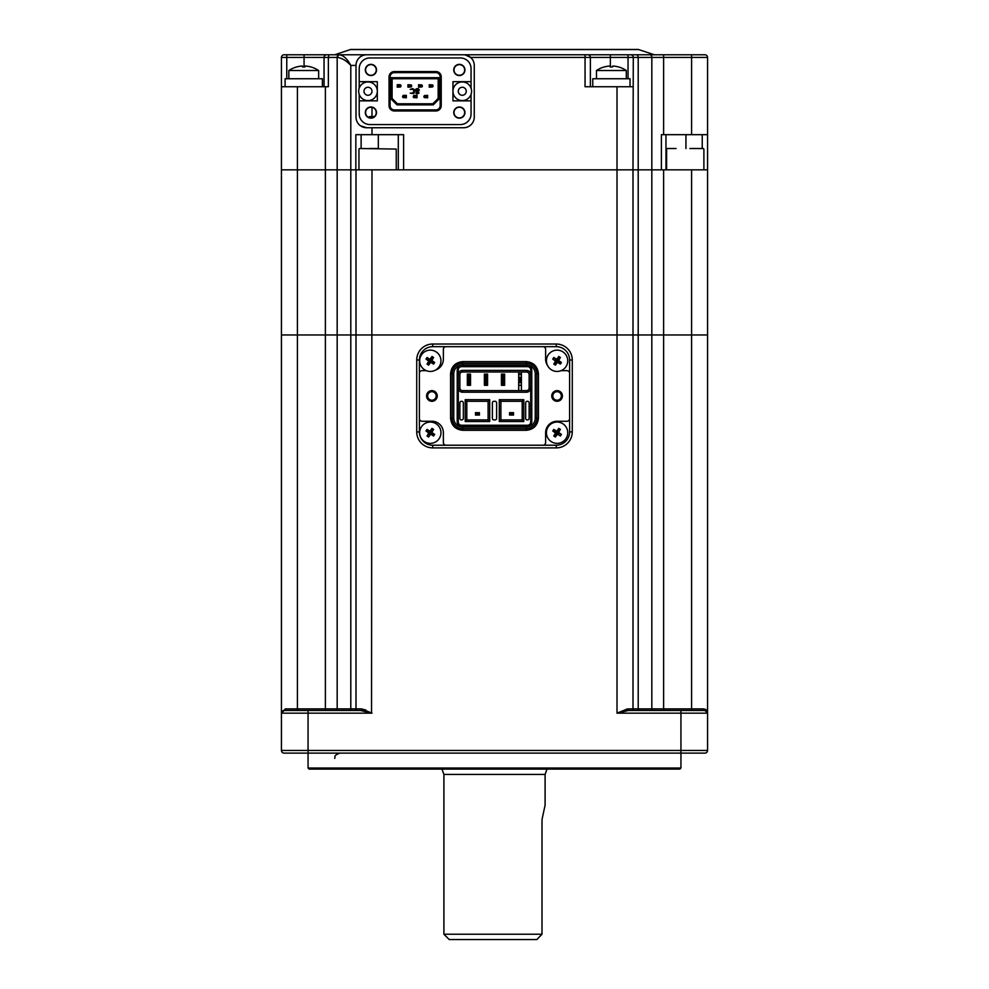 <?xml version="1.0" encoding="UTF-8"?>
<svg xmlns="http://www.w3.org/2000/svg" width="989" height="989" viewBox="0 0 989 989"><rect width="100%" height="100%" fill="white"/><g stroke="black" fill="none" stroke-linecap="round" stroke-linejoin="round"><path stroke-width="1.48" d="M680.939 768.033L679.876 769.096L309.124 769.096L308.061 768.033L680.939 768.033L680.939 753.111L284.09 753.111A2.658 2.658 0 0 1 281.432 750.453L281.432 713.168A2.658 2.658 0 0 1 284.09 710.498A1.595 1.212 90 0 0 285.302 708.903L325.381 708.903L325.381 334.962L632.997 334.962L632.997 708.903L651.825 708.903L651.825 334.962L707.568 334.962L707.568 713.168A2.658 2.658 0 0 0 704.91 710.498A1.595 1.212 90 0 1 703.698 708.903L707.568 713.168L707.568 750.453A2.658 2.658 0 0 1 704.91 753.111L680.939 753.111L680.939 713.168L617.012 713.168L627.446 708.903L617.012 713.168L617.012 334.962L356.003 334.962L356.003 169.836L371.988 169.836L371.543 712.921M308.061 768.033L308.061 750.453L707.568 750.453A2.658 2.658 0 0 1 704.91 753.111A2.658 2.658 0 0 0 707.568 750.453M354.408 710.498A1.595 1.595 0 0 0 356.003 708.903L356.003 334.962L337.175 334.962L337.175 708.903L356.003 708.903A1.595 1.595 0 0 1 354.408 710.498L360.515 710.498L370.751 712.785M365.942 710.09L361.554 708.903L371.988 713.168L360.515 710.498A1.595 1.038 90 0 0 361.554 708.903L356.003 708.903M282.013 711.499L284.09 710.498L308.061 710.498L284.09 710.498L281.432 713.168L285.302 708.903M371.988 713.168L281.432 713.168L281.432 334.962L325.381 334.962L281.432 334.962L281.432 169.836L297.405 169.836L281.432 169.836L281.432 57.436A2.658 2.658 0 0 1 284.09 54.778L339.684 54.778C343.776 55.631 347.485 59.179 350.798 65.435C346.768 60.972 342.404 58.314 337.719 57.436A2.658 1.966 -90 0 1 339.684 54.778L366.659 54.778A10.656 10.656 0 0 0 356.003 65.435L356.003 117.098A10.656 10.656 0 0 0 366.659 127.754L360.466 125.776M281.432 750.453L308.061 750.453L308.061 710.498L360.515 710.498M623.231 711.351L628.485 710.498A1.595 1.038 90 0 1 627.446 708.903L632.997 708.903A1.595 1.595 0 0 0 634.592 710.498M646.682 710.498L628.485 710.498L617.012 713.168M628.485 710.498L704.91 710.498L707.568 713.168L680.939 713.168L680.939 710.498M426.259 370.652L422.056 370.652A2.658 2.658 0 0 0 419.398 373.31L419.398 418.594A2.658 2.658 0 0 0 422.056 421.252L431.909 421.252A11.448 11.448 0 0 1 443.369 432.712L443.369 442.565A2.658 2.658 0 0 0 446.027 445.223L556.288 445.223A13.314 13.314 0 0 0 569.602 431.909L569.602 373.31A2.658 2.658 0 0 0 566.944 370.652L561.134 370.652M545.631 359.205A11.448 11.448 0 0 0 547.547 365.522A11.448 11.448 0 0 1 545.631 359.205L545.631 349.352A2.658 2.658 0 0 0 542.973 346.682L432.712 346.682A13.314 13.314 0 0 0 419.398 359.996L419.398 431.909A13.314 13.314 0 0 0 432.712 445.223L542.973 445.223A2.658 2.658 0 0 0 545.631 442.565L545.631 432.712A11.448 11.448 0 0 1 557.091 421.252L566.944 421.252A2.658 2.658 0 0 0 569.602 418.594L569.602 359.996A13.314 13.314 0 0 0 556.288 346.682L446.027 346.682A2.658 2.658 0 0 0 443.369 349.352L443.369 359.205A11.448 11.448 0 0 1 435.617 370.034M630.661 54.778A2.658 2.621 -90 0 1 633.281 57.436L590.384 57.436A2.658 2.658 0 0 0 587.713 54.778L704.91 54.778A2.658 2.658 0 0 1 707.568 57.436L633.281 57.436L632.997 169.836L617.012 169.836L632.997 169.836L632.997 334.962L651.825 334.962L617.012 334.962L617.012 169.836L371.988 169.836M703.698 708.903L691.595 708.903L691.595 169.836L707.568 169.836L707.568 334.962L663.619 334.962L663.619 708.903L691.595 708.903L691.595 710.498L704.91 710.498A2.658 2.658 0 0 1 707.382 712.179M706.183 709.892L704.959 709.138M475.585 415.046L475.585 412.66L479.455 412.66L478.515 413.451L475.462 412.66L475.462 415.046L479.319 415.046L478.515 414.255L475.585 415.046M476.389 413.451L476.389 414.255M479.319 412.66L479.455 415.046L479.319 412.66M478.515 413.451L478.515 414.255M512.611 413.451L513.415 412.66L509.545 412.66L509.545 415.046L509.681 412.66L512.611 413.451L513.415 415.046L513.538 412.66L513.538 415.046L509.681 415.046L512.611 414.255M510.485 413.451L510.485 414.255M437.237 395.959A5.328 5.328 0 0 1 431.909 401.287A5.328 5.328 0 0 1 426.58 395.959A5.328 5.328 0 0 1 431.909 390.63A5.328 5.328 0 0 1 437.237 395.959M427.644 395.959A4.265 4.265 0 0 0 431.909 400.211A4.265 4.265 0 0 0 436.174 395.959A4.265 4.265 0 0 0 431.909 391.693A4.265 4.265 0 0 0 427.644 395.959M562.42 395.959A5.328 5.328 0 0 1 557.091 401.287A5.328 5.328 0 0 1 551.763 395.959A5.328 5.328 0 0 1 557.091 390.63A5.328 5.328 0 0 1 562.42 395.959M552.826 395.959A4.265 4.265 0 0 0 557.091 400.211A4.265 4.265 0 0 0 561.356 395.959A4.265 4.265 0 0 0 557.091 391.693A4.265 4.265 0 0 0 552.826 395.959M569.602 418.594L569.602 373.31M569.602 431.909L569.602 359.996L572.272 359.996L572.272 431.909L569.602 431.909M555.608 364.595A5.588 5.588 0 0 1 554.013 363.865M542.973 346.682L446.027 346.682M556.288 346.682L432.712 346.682L432.712 344.024L556.288 344.024L556.288 346.682M419.398 373.31L419.398 418.594M416.728 359.996L419.398 359.996L419.398 431.909L416.728 431.909L416.728 359.996A15.985 15.985 0 0 1 432.712 344.024M427.854 436.557A5.588 5.588 0 0 1 427.236 435.778M426.519 431.229A5.588 5.588 0 0 1 427.236 429.634M446.027 445.223L542.973 445.223M432.712 447.893L432.712 445.223L556.288 445.223L556.288 447.893L432.712 447.893A15.985 15.985 0 0 1 416.728 431.909M526.197 364.793A9.049 9.049 0 0 1 535.247 373.854L535.247 418.063A9.049 9.049 0 0 1 526.197 427.112L462.803 427.112A9.049 9.049 0 0 1 453.753 418.063L453.753 373.854A9.049 9.049 0 0 1 462.803 364.793L526.197 364.793L526.197 363.198A10.656 10.656 0 0 1 536.842 373.854L536.842 418.063A10.656 10.656 0 0 1 526.197 428.719L462.803 428.719A10.656 10.656 0 0 1 452.158 418.063L452.158 373.854A10.656 10.656 0 0 1 462.803 363.198L526.197 363.198L526.197 361.603C533.59 362.357 537.682 366.449 538.449 373.854L538.449 418.063C537.682 425.468 533.603 429.547 526.197 430.314L462.803 430.314C455.41 429.547 451.318 425.468 450.551 418.063L450.551 373.854C451.318 366.449 455.397 362.37 462.803 361.603L526.197 361.603M529.127 374.646L529.127 387.96A2.658 2.658 0 0 1 526.457 390.63L462.543 390.63L462.543 392.225A4.265 4.265 0 0 1 458.278 387.96L459.873 387.96L459.873 374.646A2.658 2.658 0 0 1 462.543 371.988L526.457 371.988L526.457 370.393A4.265 4.265 0 0 1 530.722 374.646L529.127 374.646A2.658 2.658 0 0 0 526.457 371.988M501.423 374.114L504.625 374.114L504.625 385.302L501.423 385.302L501.423 374.114M484.375 374.114L487.577 374.114L487.577 385.302L484.375 385.302L484.375 374.114M467.34 374.114L470.529 374.114L470.529 385.302L467.34 385.302L467.34 374.114M518.681 390.63L518.681 371.988M459.873 387.96A2.658 2.658 0 0 0 462.543 390.63M529.127 387.96L530.722 387.96A4.265 4.265 0 0 1 526.457 392.225L462.543 392.225M459.873 374.646L458.278 374.646A4.265 4.265 0 0 1 462.543 370.393L526.457 370.393M527.52 426.321L527.52 425.258L461.48 425.258A3.202 3.202 0 0 1 458.278 422.056L458.278 369.849A3.202 3.202 0 0 1 461.48 366.659L527.52 366.659A3.202 3.202 0 0 1 530.722 369.849L530.722 422.056A3.202 3.202 0 0 1 527.52 425.258A3.202 3.202 0 0 0 530.722 422.056L531.785 422.056C531.526 424.627 530.104 426.049 527.52 426.321L461.48 426.321C458.896 426.049 457.474 424.627 457.215 422.056L457.215 369.849C457.474 367.278 458.896 365.856 461.48 365.596L527.52 365.596C530.104 365.856 531.526 367.278 531.785 369.849L531.785 422.056M489.703 399.68L488.109 401.287L488.109 419.929L466.796 419.929L465.201 421.524L465.201 399.68L489.703 399.68L489.703 421.524L488.109 419.929M465.201 399.68L466.796 401.287L488.109 401.287M466.796 419.929L466.796 401.287M489.703 421.524L465.201 421.524M522.204 401.287L522.204 419.929L500.891 419.929L500.891 401.287L522.204 401.287L523.799 399.68L523.799 421.524L499.297 421.524L499.297 399.68L523.799 399.68M499.297 399.68L500.891 401.287M500.891 419.929L499.297 421.524M523.799 421.524L522.204 419.929M461.739 401.287A1.595 1.595 0 0 1 463.334 402.882L463.334 418.322A1.595 1.595 0 0 1 461.739 419.929L461.48 419.929A1.595 1.595 0 0 1 459.873 418.322L459.873 402.882A1.595 1.595 0 0 1 461.48 401.287L461.739 401.287M496.626 418.322A1.595 1.595 0 0 1 495.032 419.929L493.968 419.929A1.595 1.595 0 0 1 492.374 418.322L492.374 402.882A1.595 1.595 0 0 1 493.968 401.287L495.032 401.287A1.595 1.595 0 0 1 496.626 402.882L496.626 418.322M529.127 402.882L529.127 418.322A1.595 1.595 0 0 1 527.52 419.929L527.261 419.929A1.595 1.595 0 0 1 525.666 418.322L525.666 402.882A1.595 1.595 0 0 1 527.261 401.287L527.52 401.287A1.595 1.595 0 0 1 529.127 402.882M521.401 374.646L521.401 377.316L518.743 377.316L518.743 374.646L521.401 374.646L521.401 373.854L521.401 374.646M518.743 377.316L518.743 382.644L521.401 382.644L521.401 390.63L521.401 385.302L518.743 385.302L518.743 382.644M519.534 377.316L519.534 382.644M520.597 377.316L520.597 382.644M521.401 377.316L521.401 382.644M521.401 371.988L521.401 373.854L518.743 373.854L518.743 374.646L518.743 371.988M518.743 390.63L518.743 385.302L518.743 390.63M486.563 385.03L486.563 374.386L487.367 374.386L487.367 385.03L485.5 385.03L485.5 374.386L484.697 374.114L484.697 385.03L485.5 385.03M486.563 374.386L485.5 374.386M503.611 385.03L503.611 374.386L504.402 374.386L504.402 385.03L502.548 385.03L502.548 374.386L501.744 374.386L501.744 385.03L502.548 385.03M503.611 374.386L502.548 374.386M469.515 374.386L468.452 374.386L468.452 385.03L470.319 385.03L470.319 374.386L469.515 374.386L469.515 385.03M468.452 374.386L467.649 374.386L467.649 385.03L468.452 385.03M562.914 423.787A10.656 10.656 0 0 0 548.166 426.877A10.656 10.656 0 0 0 551.269 441.626A10.656 10.656 0 0 0 566.005 438.535A10.656 10.656 0 0 0 562.914 423.787M553.271 430.215A15.713 9.754 -56.8 0 1 553.803 429.424A16.961 2.782 33.2 0 1 556.782 431.253A16.961 2.782 -56.8 0 1 558.773 428.373A15.713 9.754 33.2 0 1 560.38 429.424A16.961 2.782 123.2 0 1 558.55 432.403A16.961 2.782 33.2 0 1 561.418 434.394A15.713 9.754 123.2 0 1 560.911 435.209A15.713 9.754 123.2 0 1 560.38 436.001A16.961 2.782 -146.8 0 1 557.4 434.171A16.961 2.782 123.2 0 1 555.398 437.039A15.713 9.754 -146.8 0 1 553.803 435.988A16.961 2.782 -56.8 0 1 555.633 433.021A16.961 2.782 -146.8 0 1 552.752 431.019A15.713 9.754 -56.8 0 1 553.271 430.215M558.55 432.403L557.091 432.712L561.418 434.394M555.633 433.021L557.091 432.712L560.38 429.424M552.752 431.019L557.091 432.712L558.773 428.373M553.803 435.988L557.091 432.712L553.803 429.424M555.398 437.039L557.091 432.712L557.4 434.171M436.137 423.787A10.656 10.656 0 0 0 421.388 426.877A10.656 10.656 0 0 0 424.491 441.626A10.656 10.656 0 0 0 439.227 438.535A10.656 10.656 0 0 0 436.137 423.787M426.494 430.215A15.713 9.754 -56.8 0 1 427.025 429.424A16.961 2.782 33.2 0 1 430.005 431.253A16.961 2.782 -56.8 0 1 431.995 428.373A15.713 9.754 33.2 0 1 433.602 429.424A16.961 2.782 123.2 0 1 431.773 432.403A16.961 2.782 33.2 0 1 434.641 434.394A15.713 9.754 123.2 0 1 434.134 435.209A15.713 9.754 123.2 0 1 433.602 436.001A16.961 2.782 -146.8 0 1 430.623 434.171A16.961 2.782 123.2 0 1 428.62 437.039A15.713 9.754 -146.8 0 1 427.025 435.988A16.961 2.782 -56.8 0 1 428.855 433.021A16.961 2.782 -146.8 0 1 425.975 431.019A15.713 9.754 -56.8 0 1 426.494 430.215M431.773 432.403L430.314 432.712L434.641 434.394M428.855 433.021L430.314 432.712L433.602 436.001M433.602 429.424L430.314 432.712L431.995 428.373M427.025 429.424L430.314 432.712L430.005 431.253M427.025 435.988L430.314 432.712L425.975 431.019M562.914 351.874A10.656 10.656 0 0 0 548.166 354.977A10.656 10.656 0 0 0 551.269 369.713A10.656 10.656 0 0 0 566.005 366.622A10.656 10.656 0 0 0 562.914 351.874M555.633 361.109A16.961 2.782 -146.8 0 1 552.752 359.118A15.713 9.754 -56.8 0 1 553.271 358.302A15.713 9.754 -56.8 0 1 553.803 357.511A16.961 2.782 33.2 0 1 556.782 359.341A16.961 2.782 -56.8 0 1 558.773 356.473A15.713 9.754 33.2 0 1 560.38 357.511A16.961 2.782 123.2 0 1 558.55 360.491A16.961 2.782 33.2 0 1 561.418 362.481A15.713 9.754 123.2 0 1 560.911 363.297A15.713 9.754 123.2 0 1 560.38 364.088A16.961 2.782 -146.8 0 1 557.4 362.258A16.961 2.782 123.2 0 1 555.398 365.126A15.713 9.754 -146.8 0 1 553.803 364.088A16.961 2.782 -56.8 0 1 555.633 361.109L557.091 360.8L557.4 362.258M558.55 360.491L557.091 360.8L555.398 365.126M560.38 364.088L557.091 360.8L561.418 362.481M558.773 356.473L557.091 360.8L560.38 357.511M556.782 359.341L557.091 360.8L553.803 357.511M557.091 360.8L553.803 364.088M436.137 351.874A10.656 10.656 0 0 0 421.388 354.977A10.656 10.656 0 0 0 424.491 369.713A10.656 10.656 0 0 0 439.227 366.622A10.656 10.656 0 0 0 436.137 351.874M431.773 360.491L430.314 360.8L425.975 359.118A15.713 9.754 -56.8 0 1 426.494 358.302A15.713 9.754 -56.8 0 1 427.025 357.511A16.961 2.782 33.2 0 1 430.005 359.341A16.961 2.782 -56.8 0 1 431.995 356.473A15.713 9.754 33.2 0 1 433.602 357.511A16.961 2.782 123.2 0 1 431.773 360.491A16.961 2.782 33.2 0 1 434.641 362.481A15.713 9.754 123.2 0 1 434.134 363.297A15.713 9.754 123.2 0 1 433.602 364.088A16.961 2.782 -146.8 0 1 430.623 362.258A16.961 2.782 123.2 0 1 428.62 365.126A15.713 9.754 -146.8 0 1 427.025 364.088A16.961 2.782 -56.8 0 1 428.855 361.109L430.314 360.8L427.025 357.511M427.025 364.088L430.314 360.8L430.005 359.341M433.602 357.511L430.314 360.8L431.995 356.473M433.602 364.088L430.314 360.8L434.641 362.481M428.62 365.126L430.314 360.8L430.623 362.258M428.855 361.109A16.961 2.782 -146.8 0 1 425.975 359.118M547.041 769.096L545.1 774.424L443.9 774.424L443.9 934.222L541.997 934.222L541.997 822.366C545.396 800.175 545.396 800.175 541.997 822.366L542.083 819.485M545.1 774.424L545.1 805.17L542.12 818.966M536.866 939.55L541.997 934.222L536.866 939.55L449.229 939.55L443.9 934.222M707.568 57.436A2.658 2.658 0 0 0 704.91 54.778A2.658 2.658 0 0 1 707.568 57.436L707.568 134.677L661.381 134.677L661.381 169.836L651.825 169.836L663.619 169.836L663.619 334.962L651.825 334.962L651.825 169.836L632.997 169.836L638.202 169.836L638.202 708.903A1.595 1.076 90 0 0 639.277 710.498M632.997 86.735L617.012 86.735L617.012 169.836L403.623 169.836L403.623 134.677L355.842 134.677L355.842 169.836L350.798 169.836L356.003 169.836M349.723 710.498A1.595 1.076 90 0 0 350.798 708.903L350.798 169.836L325.381 169.836L337.175 169.836L337.175 334.962L325.381 334.962L325.381 169.836L297.405 169.836L297.405 710.498M691.595 169.836L663.619 169.836M667.142 148.523L676.093 148.523M703.896 169.836L703.896 149.055M666.611 169.836L666.611 149.055M703.364 148.523L689.84 148.523M638.733 49.586L350.267 49.586A2.658 2.658 0 0 1 351.107 49.45L637.893 49.45A2.658 2.658 0 0 1 638.733 49.586L654.298 54.778L660.133 54.778M350.267 49.586L334.702 54.778L297.405 54.778M366.659 127.754L463.606 127.754A10.656 10.656 0 0 0 474.263 117.098L474.263 65.435A10.656 10.656 0 0 0 463.606 54.778L587.713 54.778A2.658 2.658 0 0 1 590.384 57.436L585.055 57.436L585.055 86.735L617.012 86.735M707.568 134.677L707.568 169.836M665.968 134.677L665.968 169.836M397.281 86.735L398.134 86.735M324.046 86.735L324.046 57.436L281.432 57.436L281.432 169.836M339.14 54.778A2.658 1.966 -90 0 0 337.175 57.436L328.373 57.436L328.373 86.735L281.432 86.735M325.381 86.735L325.381 169.836L297.405 169.836L297.405 86.735M585.055 54.778L585.055 57.436L470.653 57.436L465.213 54.902M328.867 54.778L328.373 57.436L324.046 57.436A2.658 2.658 0 0 1 326.704 54.778M374.448 116.566L369.317 116.566L374.448 116.566M398.295 169.836L398.295 134.677M369.317 116.566L369.317 117.654L369.317 116.566M356.003 117.098L356.003 65.435L350.798 65.435L350.798 169.836L337.175 169.836L337.175 57.436M649.86 54.778A2.658 1.966 -90 0 1 651.825 57.436L651.825 169.836L638.202 169.836L638.202 57.436A2.658 1.793 -90 0 0 636.397 54.778M590.384 57.436L590.384 86.735M334.702 54.778L610.361 54.778L610.361 66.968M628.04 78.749L628.04 54.778L654.298 54.778M463.606 54.778L366.659 54.778M464.669 112.573A5.328 5.328 0 0 0 459.341 107.245A5.328 5.328 0 0 0 454.013 112.573A5.328 5.328 0 0 0 459.341 117.901A5.328 5.328 0 0 0 464.669 112.573M376.24 112.573A5.328 5.328 0 0 0 370.924 107.245A5.328 5.328 0 0 0 365.596 112.573A5.328 5.328 0 0 0 370.924 117.901A5.328 5.328 0 0 0 376.24 112.573M376.24 69.959A5.328 5.328 0 0 0 370.924 64.631A5.328 5.328 0 0 0 365.596 69.959A5.328 5.328 0 0 0 370.924 75.288A5.328 5.328 0 0 0 376.24 69.959M464.669 69.959A5.328 5.328 0 0 0 459.341 64.631A5.328 5.328 0 0 0 454.013 69.959A5.328 5.328 0 0 0 459.341 75.288A5.328 5.328 0 0 0 464.669 69.959M626.309 78.749L626.309 70.528A26.629 26.629 0 0 0 618.57 66.943L618.545 66.968A26.53 26.283 180 0 0 612.723 66.028L612.587 66.968A24.292 18.667 180 0 0 611.4 66.943A24.292 18.667 180 0 0 610.201 66.968L610.077 66.028A26.53 26.283 180 0 0 604.242 66.968L604.23 66.943A26.629 26.629 0 0 0 596.478 70.528L626.309 70.528M596.478 78.749L596.478 70.528M630.042 86.735L630.042 78.749L592.757 78.749L592.757 86.735M610.201 66.968L610.077 66.028M612.723 66.028L612.587 66.968M288.825 70.528L318.656 70.528A26.629 26.629 0 0 0 310.917 66.943L310.892 66.968A26.53 26.283 180 0 0 305.069 66.028L304.933 66.968A24.292 18.667 180 0 0 302.547 66.968L302.424 66.028A26.53 26.283 180 0 0 296.589 66.968L296.589 66.968A26.629 26.629 0 0 0 288.825 70.528L288.825 78.749M322.389 86.735L322.389 78.749L285.104 78.749L285.104 86.735M302.424 66.028L302.547 66.968A24.292 18.667 180 0 1 304.933 66.968L305.069 66.028M471.061 94.375A9.321 9.321 0 0 0 462.271 81.939A9.321 9.321 0 0 0 452.95 91.26A9.321 9.321 0 0 0 471.061 94.375L471.061 100.853L452.95 100.853L452.95 81.679L471.061 81.679L471.061 68.624A10.656 10.656 0 0 0 460.404 57.968L369.849 57.968A10.656 10.656 0 0 0 359.205 68.624L359.205 81.679L377.316 81.679L377.316 100.853L359.205 100.853L359.205 94.375A9.321 9.321 0 0 0 377.316 91.26A9.321 9.321 0 0 0 367.995 81.939A9.321 9.321 0 0 0 359.205 94.375M452.95 91.26A9.321 9.321 0 0 0 462.271 100.581A9.321 9.321 0 0 0 471.061 88.157A9.321 9.321 0 0 0 452.95 91.26A9.321 9.321 0 0 0 462.271 100.581A9.321 9.321 0 0 0 471.592 91.26M358.673 91.26A9.321 9.321 0 0 0 367.995 100.581A9.321 9.321 0 0 0 377.316 91.26A9.321 9.321 0 0 0 359.205 88.157A9.321 9.321 0 0 0 367.995 100.581A9.321 9.321 0 0 0 377.316 91.26M453.753 69.959A5.588 5.588 0 0 0 459.341 75.547A5.588 5.588 0 0 0 464.941 69.959A5.588 5.588 0 0 0 459.341 64.359A5.588 5.588 0 0 0 453.753 69.959M453.753 112.573A5.588 5.588 0 0 0 459.341 118.161A5.588 5.588 0 0 0 464.941 112.573A5.588 5.588 0 0 0 459.341 106.985A5.588 5.588 0 0 0 453.753 112.573M365.324 112.573A5.588 5.588 0 0 0 370.924 118.161A5.588 5.588 0 0 0 376.512 112.573A5.588 5.588 0 0 0 370.924 106.985A5.588 5.588 0 0 0 365.324 112.573M365.324 69.959A5.588 5.588 0 0 0 370.924 75.547A5.588 5.588 0 0 0 376.512 69.959A5.588 5.588 0 0 0 370.924 64.359A5.588 5.588 0 0 0 365.324 69.959M397.281 87.168L400.594 86.945L399.952 86.092L397.281 86.092L397.281 87.168L399.952 86.636M399.952 85.783L400.594 84.93L399.952 84.708L397.281 84.708L397.281 85.783L401.015 86.092L400.594 86.945M410.608 85.252L409.001 85.252L410.608 85.783L411.239 84.93L411.671 85.783L410.608 85.783M411.239 84.93L407.938 84.708L409.001 85.252M407.938 85.783L409.001 85.783L407.938 85.783L407.938 84.708M410.546 85.783L407.938 87.168L411.239 86.945L410.608 86.092L411.671 86.092L411.239 86.945M407.938 87.168L407.938 86.092L409.001 86.092M409.001 86.636L410.608 86.636M421.203 85.783L418.594 85.783L421.252 85.783L421.895 84.93L422.328 85.783L418.594 86.092L418.594 87.168L421.895 86.945L418.594 87.168M430.314 86.636L429.251 86.092L429.251 87.168L432.552 86.945A1.063 1.063 0 0 0 432.972 86.092L430.314 86.092L432.972 85.783A1.063 1.063 0 0 0 432.552 84.93L429.251 84.708L429.251 85.783L431.909 85.783L429.251 85.783M429.251 87.168L432.552 86.945M403.735 96.749L406.343 95.364L403.685 95.364A1.063 1.063 0 0 0 403.042 95.574L402.61 96.749L406.343 96.749L402.61 96.749A1.063 1.063 0 0 0 403.042 97.602L406.343 97.812L406.343 96.749M405.28 96.428L406.343 96.428L406.343 95.364L403.685 95.364L403.042 95.574L403.685 96.428L402.61 96.428M415.936 96.428L416.999 96.428L416.999 95.364L414.391 96.749M414.329 95.896L413.266 96.428L414.329 95.896M413.699 95.574L414.329 95.364A1.063 1.063 0 0 0 413.699 95.574M427.644 97.812L426.58 97.281L427.644 96.749L427.644 97.812L424.343 97.602A1.063 1.063 0 0 1 423.922 96.749L426.58 96.749M424.343 95.574L427.644 95.364L427.644 96.428L427.644 95.364L424.343 95.574L423.922 96.749L426.58 97.281M424.986 97.281L424.343 97.602M424.986 95.896L423.922 96.428M439.24 98.9L438.164 98.455L432.848 103.783L433.281 104.846L439.24 98.9L439.24 77.686L391.026 77.686L391.026 98.9L396.985 104.846L433.281 104.846M359.205 88.157L359.205 81.679M359.205 100.853L359.205 113.908A10.656 10.656 0 0 0 369.849 124.552L460.404 124.552A10.656 10.656 0 0 0 471.061 113.908L471.061 100.853M471.061 88.157L471.061 81.679M389.036 105.65L389.036 76.882A5.328 5.328 0 0 1 394.351 71.554L435.902 71.554A5.328 5.328 0 0 1 441.23 76.882L441.23 105.65A5.328 5.328 0 0 1 435.902 110.978L394.351 110.978A5.328 5.328 0 0 1 389.036 105.65L390.099 105.65L390.099 76.882L389.036 76.882A5.328 5.328 0 0 1 394.351 71.554L394.351 72.617L435.902 72.617L435.902 71.554A5.328 5.328 0 0 1 441.23 76.882L440.167 76.882L440.167 105.65L441.23 105.65A5.328 5.328 0 0 1 435.902 110.978L435.902 109.903L394.351 109.903L394.351 110.978A5.328 5.328 0 0 1 389.036 105.65M396.985 104.846L397.417 103.783L432.848 103.783M397.417 103.783L392.089 98.455L391.026 98.9M438.164 98.455L438.164 78.749L392.089 78.749L392.089 98.455M439.24 77.686L438.164 78.749M391.026 77.686L392.089 78.749M416.394 92.904L415.726 93.028L417.061 93.93L418.953 93.139L418.508 91.322L415.949 90.296L416.95 89.282L419.398 90.073L418.396 88.713L416.394 88.713L415.281 89.851L415.949 91.322L418.285 92.002L417.951 93.139L416.394 92.904M410.188 89.393L413.068 89.393L413.736 90.419L413.402 92.904L410.188 93.139L413.625 93.584L414.403 92.113L414.07 89.393L412.623 88.602L410.188 89.393M425.035 96.749L427.644 96.428M414.329 95.364L416.999 95.364M416.999 96.749L415.936 97.281L416.999 97.812L416.999 96.749M415.936 96.749L413.699 97.602A1.063 1.063 0 0 1 413.266 96.749L413.266 96.428M421.895 86.945A1.063 1.063 0 0 0 422.328 86.092M418.594 85.783L418.594 84.708L421.252 85.252M400.594 84.93A1.063 1.063 0 0 1 401.015 85.783L401.015 86.092M421.895 84.93L418.594 84.708M399.952 85.252L398.357 85.783M397.281 84.708L398.357 85.252M413.699 97.602L416.999 97.812M414.329 97.281L415.936 97.281M403.042 97.602L406.343 97.812M432.552 84.93L429.251 84.708M377.6 148.523L369.676 148.523M325.381 710.498L325.381 708.903L337.175 708.903A1.595 1.174 90 0 1 336 710.498M572.272 431.909A15.985 15.985 0 0 1 556.288 447.893M556.288 344.024A15.985 15.985 0 0 1 572.272 359.996M653 710.498A1.595 1.174 90 0 1 651.825 708.903L663.619 708.903L663.619 710.498M462.803 364.793L462.803 361.603M453.753 373.854L450.551 373.854M453.753 418.063L450.551 418.063M462.803 427.112L462.803 430.314M526.197 430.314L526.197 427.112M535.247 418.063L538.449 418.063M535.247 373.854L538.449 373.854M526.457 392.225L526.457 390.63M462.543 370.393L462.543 371.988M461.48 426.321L461.48 425.258A3.202 3.202 0 0 1 458.278 422.056L457.215 422.056M527.52 365.596L527.52 366.659A3.202 3.202 0 0 1 530.722 369.849L531.785 369.849M457.215 369.849L458.278 369.849A3.202 3.202 0 0 1 461.48 366.659L461.48 365.596M702.239 148.523L702.239 134.677M685.946 134.677L685.946 148.523M371.988 116.566L371.988 107.356M663.619 134.677L663.619 54.778M691.595 134.677L691.595 54.778M281.432 57.436A2.658 2.658 0 0 1 284.09 54.778M286.761 78.749L286.761 54.778M304.068 66.943L304.068 54.778M371.988 127.754L371.988 134.677M378.33 148.523L378.33 134.677M361.121 134.677L361.121 148.523M462.271 87.267A3.993 3.993 0 0 1 466.264 91.26A3.993 3.993 0 0 1 462.271 95.265A3.993 3.993 0 0 1 458.278 91.26A3.993 3.993 0 0 1 462.271 87.267M367.995 87.267A3.993 3.993 0 0 1 371.988 91.26A3.993 3.993 0 0 1 367.995 95.265A3.993 3.993 0 0 1 363.989 91.26A3.993 3.993 0 0 1 367.995 87.267M390.099 76.882A4.265 4.265 0 0 1 394.351 72.617M394.351 109.903A4.265 4.265 0 0 1 390.099 105.65M440.167 105.65A4.265 4.265 0 0 1 435.902 109.903M435.902 72.617A4.265 4.265 0 0 1 440.167 76.882M396.243 169.836L396.243 149.055L359.489 148.523M334.702 758.439C335.716 756.906 332.7 755.695 340.018 753.111M281.432 713.168L282.026 711.487M706.974 711.487L707.568 713.168M443.9 774.424L441.959 769.096M318.656 78.749L318.656 70.528M358.958 169.836L358.958 149.055"/></g></svg>
